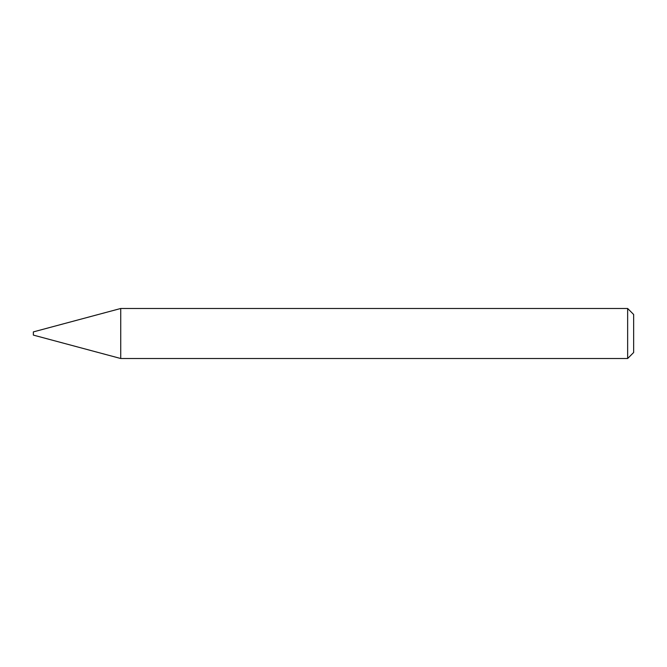 <?xml version="1.0" encoding="UTF-8"?>
<svg xmlns="http://www.w3.org/2000/svg" width="667" height="667" viewBox="0 0 667 667"><rect width="100%" height="100%" fill="white"/><g stroke="black" fill="none" stroke-linecap="round" stroke-linejoin="round"><path stroke-width="1" d="M33.35 335.101L33.35 331.899L120.727 308.488L120.727 358.512L33.35 335.101M627.647 308.488L633.65 314.49L633.65 352.51L627.647 358.512L627.647 308.488L120.727 308.488M627.647 358.512L120.727 358.512"/></g></svg>
